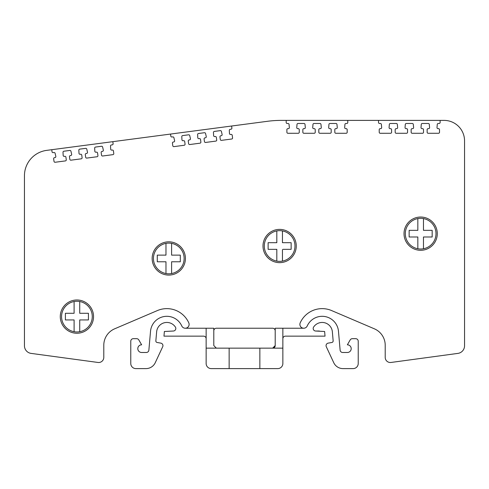 <?xml version="1.0" encoding="UTF-8"?>
<svg xmlns="http://www.w3.org/2000/svg" width="489" height="489" viewBox="0 0 489 489"><rect width="100%" height="100%" fill="white"/><g stroke="black" fill="none" stroke-linecap="round" stroke-linejoin="round"><path stroke-width="0.73" d="M299.885 324.39A3.839 3.839 0 0 1 300.222 322.819A24.053 24.053 0 0 1 331.603 310.564L374.329 328.804A17.91 17.91 0 0 1 385.21 345.277L385.21 357.386A5.116 5.116 0 0 0 391.017 362.459L457.906 353.394L391.017 362.459M157.116 342.477L160.826 343.131L157.116 342.477A1.534 1.534 0 0 1 155.85 340.833L156.645 331.793A10.232 10.232 0 0 1 175.392 327.062A2.561 2.561 0 0 1 173.253 331.029L164.377 331.493L163.968 336.145L203.583 336.145A2.561 2.561 0 0 1 206.138 338.7L206.138 363.492A5.116 5.116 0 0 0 211.254 368.608L229.145 368.608L229.145 348.137L229.145 368.608L277.746 368.608A5.116 5.116 0 0 0 282.862 363.492L282.862 348.137L272.648 348.137A2.561 2.561 0 0 0 275.203 345.576L275.203 328.229L303.724 328.229A3.839 3.839 0 0 1 300.222 322.819M135.887 368.608L145.985 368.608L135.887 368.608A5.116 5.116 0 0 1 130.771 363.492L130.771 341.23A2.561 2.561 0 0 1 133.326 338.669L136.614 338.669A2.561 2.561 0 0 1 138.827 339.947L141.639 344.812A3.839 3.839 0 0 0 137.8 348.651A3.839 3.839 0 0 0 141.639 352.49L146.327 352.49A2.561 2.561 0 0 0 148.876 350.155L150.526 331.255L148.876 350.155A2.561 2.561 0 0 1 146.327 352.49M282.862 338.7A2.561 2.561 0 0 1 285.417 336.145L325.032 336.145L324.623 331.493L315.747 331.029A2.561 2.561 0 0 1 313.608 327.062A10.232 10.232 0 0 1 332.355 331.793L333.15 340.833A1.534 1.534 0 0 1 331.884 342.477L328.174 343.131A2.561 2.561 0 0 0 326.297 346.732L333.742 362.697L326.297 346.732M313.186 328.467A2.561 2.561 0 0 1 313.608 327.062M333.742 362.697A10.232 10.232 0 0 0 343.015 368.608L353.113 368.608A5.116 5.116 0 0 0 358.229 363.492L358.229 341.23A2.561 2.561 0 0 0 355.674 338.669L352.386 338.669A2.561 2.561 0 0 0 350.173 339.947A2.561 2.561 0 0 1 352.386 338.669M350.173 339.947L347.361 344.812A3.839 3.839 0 0 1 351.2 348.651A3.839 3.839 0 0 1 347.361 352.49L342.673 352.49A2.561 2.561 0 0 1 340.124 350.155L338.474 331.255A16.375 16.375 0 0 0 307.226 325.967A3.839 3.839 0 0 1 303.724 328.229L275.203 328.229L275.203 345.576L272.648 348.137L259.855 348.137L272.648 348.137M464.55 345.79L464.55 140.863L464.55 345.79A7.677 7.677 0 0 1 457.906 353.394M286.199 120.392L281.083 120.392L286.199 120.392L286.187 122.458A1.021 1.021 0 0 0 287.214 123.491L288.027 123.491A1.021 1.021 0 0 1 289.048 124.42L289.341 127.531A1.021 1.021 0 0 1 288.321 128.65L287.899 128.65A1.021 1.021 0 0 0 286.878 129.677L286.896 132.268A1.021 1.021 0 0 0 287.917 133.289L298.241 133.283A1.021 1.021 0 0 0 299.268 132.262L299.25 129.664A1.021 1.021 0 0 0 298.223 128.65L297.777 128.65A1.021 1.021 0 0 1 296.756 127.543L297.006 124.432A1.021 1.021 0 0 1 298.027 123.491L303.993 123.491A1.021 1.021 0 0 1 305.014 124.414L305.307 127.525A1.021 1.021 0 0 1 304.286 128.65L303.865 128.65A1.021 1.021 0 0 0 302.844 129.677L302.862 132.268A1.021 1.021 0 0 0 303.883 133.283L314.207 133.283A1.021 1.021 0 0 0 315.234 132.262L315.216 129.664A1.021 1.021 0 0 0 314.195 128.644L313.742 128.644A1.021 1.021 0 0 1 312.722 127.537L312.972 124.426A1.021 1.021 0 0 1 313.993 123.491L319.959 123.485A1.021 1.021 0 0 1 320.98 124.414L321.273 127.525A1.021 1.021 0 0 1 320.252 128.644L319.83 128.644A1.021 1.021 0 0 0 318.81 129.677L318.828 132.268A1.021 1.021 0 0 0 319.849 133.283L330.173 133.283A1.021 1.021 0 0 0 331.2 132.262L331.181 129.664A1.021 1.021 0 0 0 330.161 128.644L329.708 128.644A1.021 1.021 0 0 1 328.687 127.537L328.944 124.426A1.021 1.021 0 0 1 329.959 123.485L335.955 123.485A1.021 1.021 0 0 1 336.97 124.414L337.263 127.525A1.021 1.021 0 0 1 336.243 128.644L335.827 128.644A1.021 1.021 0 0 0 334.8 129.677L334.818 132.268A1.021 1.021 0 0 0 335.839 133.283L346.169 133.283A1.021 1.021 0 0 0 347.19 132.262L347.172 129.658A1.021 1.021 0 0 0 346.151 128.644L345.699 128.644A1.021 1.021 0 0 1 344.684 127.537L344.934 124.426A1.021 1.021 0 0 1 345.955 123.485L346.768 123.485A1.021 1.021 0 0 0 347.795 122.464L347.777 120.392L286.199 120.392M51.773 149.701L46.7 150.367L51.773 149.701L52.03 151.749A1.021 1.021 0 0 0 53.179 152.635L53.986 152.531A1.021 1.021 0 0 1 55.116 153.32L55.813 156.364A1.021 1.021 0 0 1 54.951 157.605L54.53 157.66A1.021 1.021 0 0 0 53.649 158.815L54.01 161.382A1.021 1.021 0 0 0 55.153 162.256L65.392 160.912A1.021 1.021 0 0 0 66.272 159.756L65.917 157.189A1.021 1.021 0 0 0 64.768 156.315L64.322 156.37A1.021 1.021 0 0 1 63.167 155.41L63.014 152.293A1.021 1.021 0 0 1 63.9 151.223L69.817 150.447A1.021 1.021 0 0 1 70.948 151.235L71.645 154.279A1.021 1.021 0 0 1 70.777 155.52L70.361 155.575A1.021 1.021 0 0 0 69.481 156.731L69.835 159.298A1.021 1.021 0 0 0 70.984 160.172L81.223 158.827A1.021 1.021 0 0 0 82.103 157.672L81.749 155.105A1.021 1.021 0 0 0 80.599 154.231L80.153 154.286A1.021 1.021 0 0 1 78.998 153.326L78.845 150.209A1.021 1.021 0 0 1 79.731 149.139L85.648 148.363A1.021 1.021 0 0 1 86.779 149.145L87.476 152.195A1.021 1.021 0 0 1 86.608 153.436L86.192 153.491A1.021 1.021 0 0 0 85.312 154.646L85.667 157.213A1.021 1.021 0 0 0 86.816 158.088L97.048 156.743A1.021 1.021 0 0 0 97.928 155.588L97.574 153.02A1.021 1.021 0 0 0 96.431 152.146L95.985 152.201A1.021 1.021 0 0 1 94.829 151.242L94.67 148.118A1.021 1.021 0 0 1 95.563 147.055L101.498 146.272A1.021 1.021 0 0 1 102.629 147.061L103.326 150.105A1.021 1.021 0 0 1 102.464 151.352L102.048 151.407A1.021 1.021 0 0 0 101.168 152.556L101.523 155.123A1.021 1.021 0 0 0 102.666 156.003L112.904 154.652A1.021 1.021 0 0 0 113.784 153.497L113.43 150.93A1.021 1.021 0 0 0 112.281 150.056L111.84 150.117A1.021 1.021 0 0 1 110.685 149.151L110.526 146.034A1.021 1.021 0 0 1 111.413 144.964L112.225 144.86A1.021 1.021 0 0 0 113.106 143.705L112.825 141.663L51.773 149.701M31.094 353.394L97.983 362.459L31.094 353.394A7.677 7.677 0 0 1 24.45 345.79L24.45 175.734A25.587 25.587 0 0 1 46.7 150.367M215.539 348.003A2.561 2.561 0 0 0 216.352 348.137L206.138 348.137L206.138 328.229L185.276 328.229A3.839 3.839 0 0 0 188.778 322.819A24.053 24.053 0 0 0 157.397 310.564L114.67 328.804A17.91 17.91 0 0 0 103.79 345.265L103.79 357.386A5.116 5.116 0 0 1 97.983 362.459M440.106 120.392L378.529 120.392L378.517 122.458A1.021 1.021 0 0 0 379.543 123.491L380.356 123.491A1.021 1.021 0 0 1 381.377 124.42L381.671 127.531A1.021 1.021 0 0 1 380.65 128.65L380.228 128.65A1.021 1.021 0 0 0 379.207 129.677L379.219 132.268A1.021 1.021 0 0 0 380.246 133.289L390.57 133.283A1.021 1.021 0 0 0 391.597 132.262L391.579 129.664A1.021 1.021 0 0 0 390.552 128.65L390.106 128.65A1.021 1.021 0 0 1 389.085 127.543L389.336 124.432A1.021 1.021 0 0 1 390.356 123.491L396.322 123.491A1.021 1.021 0 0 1 397.343 124.414L397.636 127.525A1.021 1.021 0 0 1 396.616 128.65L396.194 128.65A1.021 1.021 0 0 0 395.173 129.677L395.191 132.268A1.021 1.021 0 0 0 396.212 133.283L406.536 133.283A1.021 1.021 0 0 0 407.563 132.262L407.545 129.664A1.021 1.021 0 0 0 406.518 128.644L406.072 128.644A1.021 1.021 0 0 1 405.051 127.537L405.302 124.426A1.021 1.021 0 0 1 406.322 123.491L412.288 123.485A1.021 1.021 0 0 1 413.309 124.414L413.602 127.525A1.021 1.021 0 0 1 412.582 128.644L412.16 128.644A1.021 1.021 0 0 0 411.139 129.677L411.157 132.268A1.021 1.021 0 0 0 412.178 133.283L422.502 133.283A1.021 1.021 0 0 0 423.529 132.262L423.511 129.664A1.021 1.021 0 0 0 422.49 128.644L422.038 128.644A1.021 1.021 0 0 1 421.017 127.537L421.274 124.426A1.021 1.021 0 0 1 422.288 123.485L428.285 123.485A1.021 1.021 0 0 1 429.299 124.414L429.593 127.525A1.021 1.021 0 0 1 428.572 128.644L428.156 128.644A1.021 1.021 0 0 0 427.129 129.677L427.148 132.268A1.021 1.021 0 0 0 428.168 133.283L438.492 133.283A1.021 1.021 0 0 0 439.519 132.262L439.501 129.658A1.021 1.021 0 0 0 438.48 128.644L438.028 128.644A1.021 1.021 0 0 1 437.007 127.537L437.264 124.426A1.021 1.021 0 0 1 438.285 123.485L439.098 123.485A1.021 1.021 0 0 0 440.124 122.464L440.106 120.392L444.079 120.392A20.471 20.471 0 0 1 464.55 140.863M378.529 120.392L347.777 120.392M231.603 126.021L170.551 134.059L170.808 136.113A1.021 1.021 0 0 0 171.957 136.999L172.77 136.896A1.021 1.021 0 0 1 173.901 137.678L174.597 140.728A1.021 1.021 0 0 1 173.729 141.969L173.314 142.024A1.021 1.021 0 0 0 172.434 143.179L172.788 145.746A1.021 1.021 0 0 0 173.937 146.621L184.176 145.27A1.021 1.021 0 0 0 185.056 144.114L184.701 141.553A1.021 1.021 0 0 0 183.552 140.673L183.106 140.734A1.021 1.021 0 0 1 181.951 139.768L181.792 136.651A1.021 1.021 0 0 1 182.684 135.587L188.601 134.805A1.021 1.021 0 0 1 189.732 135.594L190.429 138.644A1.021 1.021 0 0 1 189.561 139.885L189.145 139.94A1.021 1.021 0 0 0 188.265 141.095L188.62 143.662A1.021 1.021 0 0 0 189.769 144.536L200.001 143.185A1.021 1.021 0 0 0 200.881 142.03L200.527 139.463A1.021 1.021 0 0 0 199.384 138.589L198.937 138.65A1.021 1.021 0 0 1 197.782 137.684L197.623 134.567A1.021 1.021 0 0 1 198.516 133.503L204.426 132.721A1.021 1.021 0 0 1 205.557 133.509L206.254 136.559A1.021 1.021 0 0 1 205.392 137.8L204.977 137.855A1.021 1.021 0 0 0 204.096 139.01L204.451 141.578A1.021 1.021 0 0 0 205.594 142.452L215.832 141.101A1.021 1.021 0 0 0 216.713 139.946L216.358 137.378A1.021 1.021 0 0 0 215.209 136.504L214.769 136.565A1.021 1.021 0 0 1 213.614 135.6L213.455 132.482A1.021 1.021 0 0 1 214.341 131.419L220.282 130.636A1.021 1.021 0 0 1 221.413 131.419L222.11 134.469A1.021 1.021 0 0 1 221.248 135.71L220.826 135.765A1.021 1.021 0 0 0 219.946 136.92L220.301 139.487A1.021 1.021 0 0 0 221.45 140.361L231.688 139.017A1.021 1.021 0 0 0 232.568 137.861L232.214 135.294A1.021 1.021 0 0 0 231.065 134.42L230.619 134.475A1.021 1.021 0 0 1 229.463 133.515L229.31 130.392A1.021 1.021 0 0 1 230.197 129.328L231.004 129.224A1.021 1.021 0 0 0 231.884 128.069L231.603 126.021L267.727 121.266A102.348 102.348 0 0 1 281.083 120.392M170.551 134.059L112.825 141.663M24.45 345.79L24.45 175.734M103.79 345.265L103.79 357.386M213.797 330.79A2.561 2.561 0 0 1 216.352 328.229L272.648 328.229A2.561 2.561 0 0 1 275.203 330.79M374.329 328.804A17.91 17.91 0 0 1 385.21 345.277M93.546 316.615A16.632 16.632 0 0 1 76.914 333.247A16.632 16.632 0 0 1 60.281 316.615A16.632 16.632 0 0 1 76.914 299.983A16.632 16.632 0 0 1 93.546 316.615M296.261 246.016A16.632 16.632 0 0 1 279.629 262.648A16.632 16.632 0 0 1 262.996 246.016A16.632 16.632 0 0 1 279.629 229.384A16.632 16.632 0 0 1 296.261 246.016M185.417 258.455A16.632 16.632 0 0 1 168.784 275.081A16.632 16.632 0 0 1 152.152 258.455A16.632 16.632 0 0 1 168.784 241.823A16.632 16.632 0 0 1 185.417 258.455M437.282 233.663A16.632 16.632 0 0 1 420.65 250.295A16.632 16.632 0 0 1 404.018 233.663A16.632 16.632 0 0 1 420.65 217.03A16.632 16.632 0 0 1 437.282 233.663M259.855 348.137L259.855 368.608L259.855 348.137L216.352 348.137L213.797 345.576L213.797 328.229L206.138 328.229M61.559 316.615A15.355 15.355 0 0 1 74.096 301.524A15.355 15.355 0 0 0 74.096 331.707L74.096 319.94L65.398 319.94L74.096 319.94L74.096 331.707A15.355 15.355 0 0 0 79.725 331.707L79.725 319.94L88.008 319.94M73.68 313.29L74.096 313.29L74.096 301.524A15.355 15.355 0 0 1 92.268 316.615A15.355 15.355 0 0 1 79.725 331.707M79.725 301.524L79.725 313.29L88.43 313.29L88.43 319.94L88.43 313.29L88.008 313.29M79.725 313.29L80.147 313.29M74.096 301.524L74.096 313.29L65.398 313.29L65.398 319.94L65.398 313.29L65.819 313.29M282.862 348.137L282.862 328.229M343.015 368.608L353.113 368.608M358.229 363.492L358.229 341.23M342.673 352.49A2.561 2.561 0 0 1 340.124 350.155M307.226 325.967A3.839 3.839 0 0 1 303.724 328.229M285.417 336.145L325.032 336.145M319.323 331.029L315.747 331.029M277.746 368.608L259.855 368.608M206.138 363.492L206.138 348.137M185.276 328.229A3.839 3.839 0 0 1 181.774 325.967A16.375 16.375 0 0 0 150.526 331.255M160.826 343.131A2.561 2.561 0 0 1 162.703 346.732L155.257 362.697A10.232 10.232 0 0 1 145.985 368.608M417.838 248.333L417.838 248.754A15.355 15.355 0 0 1 417.838 218.571A15.355 15.355 0 0 1 436.005 233.663A15.355 15.355 0 0 1 417.838 248.754L417.838 236.988L409.14 236.988L409.14 230.337L409.556 230.337M423.468 218.993L423.468 230.337L432.166 230.337L432.166 236.988L431.744 236.988M423.468 229.916L423.468 230.337L432.166 230.337L432.166 236.988L423.468 236.988L423.468 237.409M423.884 236.988L423.468 236.988L423.468 248.333M409.556 236.988L409.14 236.988L409.14 230.337L417.838 230.337L417.838 229.916M417.838 230.337L417.838 218.571M417.417 236.988L417.838 236.988M165.973 273.125L165.973 273.547A15.355 15.355 0 0 1 165.973 243.363A15.355 15.355 0 0 1 184.139 258.455A15.355 15.355 0 0 1 165.973 273.547L165.973 261.78L157.275 261.78L157.275 255.124L157.69 255.124M172.018 255.124L171.602 255.124L171.602 243.363L171.602 255.124L180.3 255.124L180.3 261.78L179.879 261.78M179.879 255.124L180.3 255.124L180.3 261.78L171.602 261.78L171.602 273.547L171.602 261.78L172.018 261.78M165.551 255.124L165.973 254.708M165.973 243.779L165.973 255.124L157.275 255.124L157.275 261.78L157.69 261.78M165.551 261.78L165.973 262.196M276.817 260.686L276.817 261.108A15.355 15.355 0 0 1 276.817 230.924A15.355 15.355 0 0 1 294.983 246.016A15.355 15.355 0 0 1 276.817 261.108L276.817 249.341L268.119 249.341L268.119 242.691L268.534 242.691M276.395 242.691L276.817 242.269M276.817 231.346L276.817 242.691L268.119 242.691L268.119 249.341L268.534 249.341M276.395 249.341L276.817 249.763M290.723 242.691L291.144 242.691L291.144 249.341L290.723 249.341M282.446 242.269L282.862 242.691M282.862 249.341L291.144 249.341L291.144 242.691L282.446 242.691L282.446 231.346M282.446 260.686L282.446 249.763"/></g></svg>
